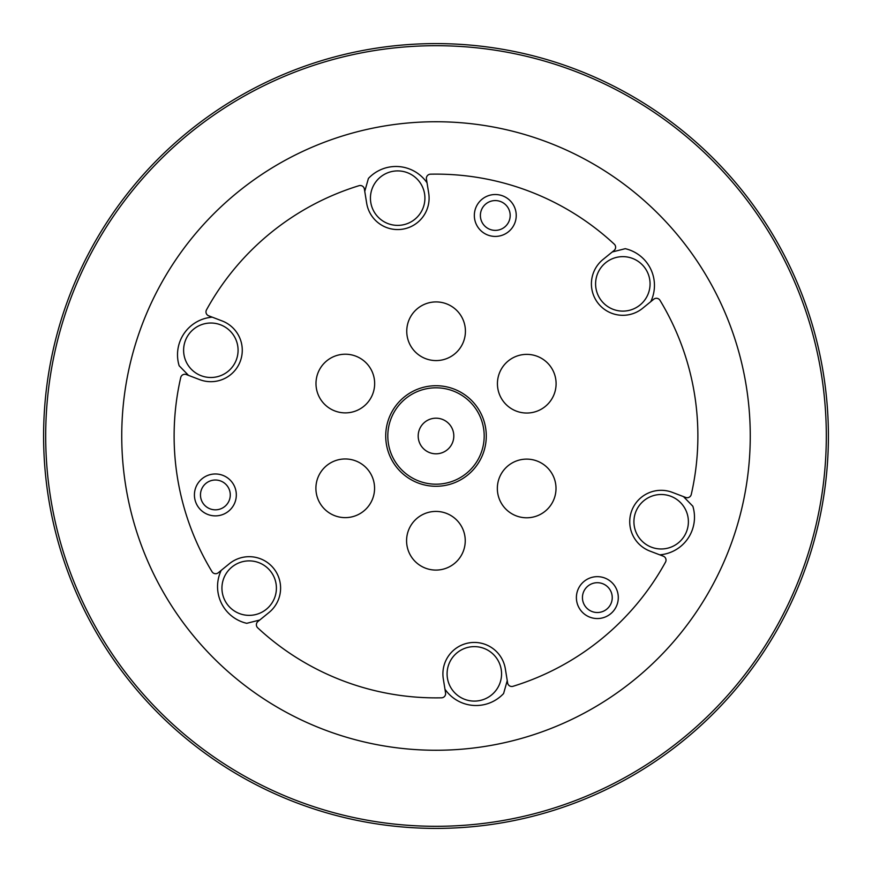 <?xml version="1.0" encoding="UTF-8"?>
<svg xmlns="http://www.w3.org/2000/svg" width="872" height="872" viewBox="0 0 872 872"><rect width="100%" height="100%" fill="white"/><g stroke="black" fill="none" stroke-linecap="round" stroke-linejoin="round"><path stroke-width="1.31" d="M387.811 436A48.189 48.189 0 0 1 436 387.811A48.189 48.189 0 0 1 484.189 436A48.189 48.189 0 0 1 436 484.189A48.189 48.189 0 0 1 387.811 436M453.811 436A17.811 17.811 0 0 1 436 453.811A17.811 17.811 0 0 1 418.189 436A17.811 17.811 0 0 1 436 418.189A17.811 17.811 0 0 1 453.811 436M526.764 354.37A29.332 29.332 0 0 1 556.096 383.702A29.332 29.332 0 0 1 526.764 413.034A29.332 29.332 0 0 1 497.432 383.702A29.332 29.332 0 0 1 526.764 354.37M526.677 459.119A29.332 29.332 0 0 1 556.009 488.451A29.332 29.332 0 0 1 526.677 517.783A29.332 29.332 0 0 1 497.345 488.451A29.332 29.332 0 0 1 526.677 459.119M435.913 511.417A29.332 29.332 0 0 1 465.245 540.749A29.332 29.332 0 0 1 435.913 570.081L435.891 570.081A29.332 29.332 0 0 1 406.581 540.749A29.332 29.332 0 0 1 435.913 511.417M345.236 458.966A29.332 29.332 0 0 1 374.568 488.298A29.332 29.332 0 0 1 345.236 517.63A29.332 29.332 0 0 1 315.904 488.298A29.332 29.332 0 0 1 345.236 458.966M345.323 354.217A29.332 29.332 0 0 1 374.655 383.549A29.332 29.332 0 0 1 345.323 412.881A29.332 29.332 0 0 1 315.991 383.549A29.332 29.332 0 0 1 345.323 354.217M436.087 301.919A29.332 29.332 0 0 1 465.419 331.251A29.332 29.332 0 0 1 436.087 360.583A29.332 29.332 0 0 1 406.755 331.251A29.332 29.332 0 0 1 436.087 301.919L436.109 301.919M516.235 215.471A20.95 20.95 0 0 0 495.285 194.521A20.95 20.95 0 0 0 474.335 215.471A20.95 20.95 0 0 0 495.285 236.421A20.95 20.95 0 0 0 516.235 215.471M510.185 215.471A14.9 14.9 0 0 0 495.285 200.571A14.9 14.9 0 0 0 480.385 215.471A14.9 14.9 0 0 0 495.285 230.371A14.9 14.9 0 0 0 510.185 215.471M236.323 494.925A20.95 20.95 0 0 0 215.373 473.976A20.95 20.95 0 0 0 194.423 494.925A20.95 20.95 0 0 0 215.373 515.875A20.95 20.95 0 0 0 236.323 494.925M230.273 494.925A14.9 14.9 0 0 0 215.373 480.014A14.9 14.9 0 0 0 200.473 494.925A14.9 14.9 0 0 0 215.373 509.826A14.9 14.9 0 0 0 230.273 494.925M618.292 597.603A20.95 20.95 0 0 0 597.342 576.654A20.95 20.95 0 0 0 576.392 597.603A20.95 20.95 0 0 0 597.342 618.553A20.95 20.95 0 0 0 618.292 597.603M612.242 597.603A14.9 14.9 0 0 0 597.342 582.703A14.9 14.9 0 0 0 582.442 597.603A14.9 14.9 0 0 0 597.342 612.515A14.9 14.9 0 0 0 612.242 597.603M256.39 624.755A4.186 4.186 0 0 0 257.72 627.829A261.883 261.883 0 0 0 441.526 697.818A4.186 4.186 0 0 0 445.57 692.968L443.303 678.863A31.425 31.425 0 0 1 469.321 642.838A31.425 31.425 0 0 1 505.346 668.868L507.624 682.972A4.186 4.186 0 0 0 512.987 686.308A261.883 261.883 0 0 0 665.51 562.124A4.186 4.186 0 0 0 663.319 556.194L649.978 551.104A31.425 31.425 0 0 1 631.786 510.556A31.425 31.425 0 0 1 672.345 492.375L685.686 497.454A4.186 4.186 0 0 0 691.267 494.478A261.883 261.883 0 0 0 659.984 300.306A4.186 4.186 0 0 0 653.749 299.227L642.675 308.252A31.425 31.425 0 0 1 598.465 303.718A31.425 31.425 0 0 1 602.988 259.507L614.073 250.493A4.186 4.186 0 0 0 614.28 244.171A261.883 261.883 0 0 0 430.474 174.182A4.186 4.186 0 0 0 426.43 179.033L428.697 193.137A31.425 31.425 0 0 1 400.172 229.467A31.425 31.425 0 0 1 366.654 203.132L364.376 189.028A4.186 4.186 0 0 0 359.013 185.692A261.883 261.883 0 0 0 206.49 309.876A4.186 4.186 0 0 0 208.68 315.806L222.022 320.896A31.425 31.425 0 0 1 242.274 350.282A31.425 31.425 0 0 1 199.655 379.625L186.314 374.546A4.186 4.186 0 0 0 180.733 377.522A261.883 261.883 0 0 0 212.016 571.694A4.186 4.186 0 0 0 218.251 572.773L229.325 563.748A31.425 31.425 0 0 1 280.599 588.142A31.425 31.425 0 0 1 269.012 612.493L257.927 621.507A4.186 4.186 0 0 0 256.39 624.755M486.282 436.044A50.282 50.282 0 0 1 435.956 486.282A50.282 50.282 0 0 1 385.718 435.956A50.282 50.282 0 0 1 436.044 385.718A50.282 50.282 0 0 1 486.282 436.044M622.837 256.641A27.239 27.239 0 0 1 650.065 283.88A27.239 27.239 0 0 1 622.837 311.119A27.239 27.239 0 0 1 595.598 283.88A27.239 27.239 0 0 1 622.837 256.641M661.161 494.5A27.239 27.239 0 0 1 688.389 521.739A27.239 27.239 0 0 1 661.161 548.979A27.239 27.239 0 0 1 633.922 521.739A27.239 27.239 0 0 1 661.161 494.5M474.324 646.621A27.239 27.239 0 0 1 501.564 673.86A27.239 27.239 0 0 1 474.324 701.099A27.239 27.239 0 0 1 447.085 673.86A27.239 27.239 0 0 1 474.324 646.621M249.163 560.881A27.239 27.239 0 0 1 276.402 588.12A27.239 27.239 0 0 1 249.163 615.36A27.239 27.239 0 0 1 221.935 588.12A27.239 27.239 0 0 1 249.163 560.881M210.839 323.022A27.239 27.239 0 0 1 238.078 350.261A27.239 27.239 0 0 1 210.839 377.5A27.239 27.239 0 0 1 183.611 350.261A27.239 27.239 0 0 1 210.839 323.022M397.676 170.901A27.239 27.239 0 0 1 424.915 198.14A27.239 27.239 0 0 1 397.676 225.379A27.239 27.239 0 0 1 370.437 198.14A27.239 27.239 0 0 1 397.676 170.901M826.307 436A390.307 390.307 0 0 0 436 45.693A390.307 390.307 0 0 0 45.693 436A390.307 390.307 0 0 0 436 826.307A390.307 390.307 0 0 0 826.307 436M43.6 436A392.4 392.4 0 0 1 436 43.6A392.4 392.4 0 0 1 828.4 436A392.4 392.4 0 0 1 436 828.4A392.4 392.4 0 0 1 43.6 436M121.742 436A314.258 314.258 0 0 1 436 121.742A314.258 314.258 0 0 1 750.258 436A314.258 314.258 0 0 1 436 750.258A314.258 314.258 0 0 1 121.742 436M364.758 191.371L368.409 178.455A37.714 37.714 0 0 1 427.04 182.815M188.526 375.385L179.152 365.76A37.714 37.714 0 0 1 212.256 317.168M259.769 620.014L246.754 623.317A37.714 37.714 0 0 1 221.215 570.353M507.242 680.629L503.591 693.545A37.714 37.714 0 0 1 444.96 689.185M683.474 496.615L692.848 506.24A37.714 37.714 0 0 1 659.744 554.832M612.231 251.986L625.246 248.684A37.714 37.714 0 0 1 650.784 301.647"/></g></svg>
